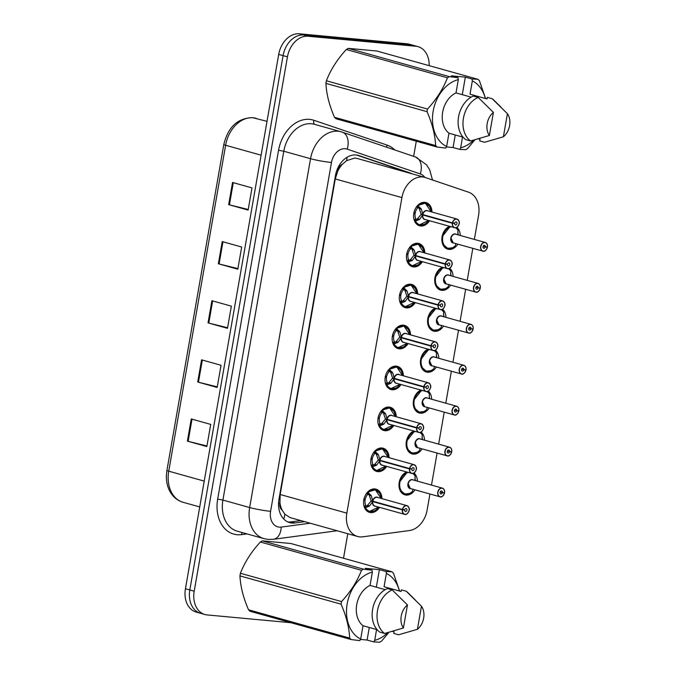 <?xml version="1.0" encoding="UTF-8"?>
<svg xmlns="http://www.w3.org/2000/svg" width="676" height="676" viewBox="0 0 676 676"><rect width="100%" height="100%" fill="white"/><g stroke="black" fill="none" stroke-linecap="round" stroke-linejoin="round"><path stroke-width="1.01" d="M449.717 268.287A12.05 8.94 -74.4 0 1 453.106 276.408M450.664 285.111A12.05 8.94 -74.4 0 1 441.834 290.35A12.05 8.94 -74.4 0 1 440.651 290.139A12.05 8.94 -74.4 0 1 434.744 279.222A12.05 8.94 -74.4 0 1 442.391 267.282M442.569 309.228A12.05 8.94 -74.4 0 1 445.957 317.357M443.524 326.06A12.05 8.94 -74.4 0 1 434.693 331.299A12.05 8.94 -74.4 0 1 433.51 331.079A12.05 8.94 -74.4 0 1 427.595 320.162A12.05 8.94 -74.4 0 1 435.243 308.222M435.42 350.176A12.05 8.94 -74.4 0 1 438.808 358.297M436.375 367A12.05 8.94 -74.4 0 1 427.545 372.239A12.05 8.94 -74.4 0 1 426.362 372.028A12.05 8.94 -74.4 0 1 420.447 361.102A12.05 8.94 -74.4 0 1 428.094 349.171M428.28 391.117A12.05 8.94 -74.4 0 1 431.668 399.246M429.226 407.949A12.05 8.94 -74.4 0 1 420.396 413.188A12.05 8.94 -74.4 0 1 419.213 412.968A12.05 8.94 -74.4 0 1 413.306 402.051A12.05 8.94 -74.4 0 1 420.954 390.111M421.131 432.065A12.05 8.94 -74.4 0 1 424.52 440.186M422.086 448.889A12.05 8.94 -74.4 0 1 413.256 454.128A12.05 8.94 -74.4 0 1 412.073 453.909A12.05 8.94 -74.4 0 1 406.158 442.991A12.05 8.94 -74.4 0 1 413.805 431.06M413.982 473.006A12.05 8.94 -74.4 0 1 417.371 481.126M414.937 489.838A12.05 8.94 -74.4 0 1 406.107 495.077A12.05 8.94 -74.4 0 1 404.924 494.857A12.05 8.94 -74.4 0 1 399.009 483.94A12.05 8.94 -74.4 0 1 406.656 472M456.858 227.347A12.05 8.94 -74.4 0 1 460.246 235.468M457.813 244.171A12.05 8.94 -74.4 0 1 448.982 249.41A12.05 8.94 -74.4 0 1 447.799 249.19A12.05 8.94 -74.4 0 1 441.884 238.273A12.05 8.94 -74.4 0 1 449.532 226.333M422.399 261.688A12.05 8.94 -74.4 0 1 413.568 266.927A12.05 8.94 -74.4 0 1 412.385 266.707A12.05 8.94 -74.4 0 1 406.825 253.475A12.05 8.94 -74.4 0 1 417.7 243.275A12.05 8.94 -74.4 0 1 418.883 243.495A12.05 8.94 -74.4 0 1 424.832 252.985M415.25 302.628A12.05 8.94 -74.4 0 1 406.42 307.876A12.05 8.94 -74.4 0 1 405.237 307.656A12.05 8.94 -74.4 0 1 399.677 294.423A12.05 8.94 -74.4 0 1 410.552 284.224A12.05 8.94 -74.4 0 1 411.735 284.444A12.05 8.94 -74.4 0 1 417.692 293.925M408.11 343.577A12.05 8.94 -74.4 0 1 399.279 348.816A12.05 8.94 -74.4 0 1 398.096 348.596A12.05 8.94 -74.4 0 1 392.528 335.364A12.05 8.94 -74.4 0 1 403.403 325.164A12.05 8.94 -74.4 0 1 404.586 325.384A12.05 8.94 -74.4 0 1 410.543 334.873M400.961 384.517A12.05 8.94 -74.4 0 1 392.131 389.756A12.05 8.94 -74.4 0 1 390.948 389.545A12.05 8.94 -74.4 0 1 385.388 376.312A12.05 8.94 -74.4 0 1 396.263 366.113A12.05 8.94 -74.4 0 1 397.446 366.324A12.05 8.94 -74.4 0 1 403.395 375.814M393.812 425.466A12.05 8.94 -74.4 0 1 384.982 430.705A12.05 8.94 -74.4 0 1 383.799 430.485A12.05 8.94 -74.4 0 1 378.239 417.253A12.05 8.94 -74.4 0 1 389.114 407.053A12.05 8.94 -74.4 0 1 390.297 407.273A12.05 8.94 -74.4 0 1 396.254 416.762M386.672 466.406A12.05 8.94 -74.4 0 1 377.842 471.645A12.05 8.94 -74.4 0 1 376.659 471.425A12.05 8.94 -74.4 0 1 371.09 458.201A12.05 8.94 -74.4 0 1 381.965 447.994A12.05 8.94 -74.4 0 1 383.148 448.213A12.05 8.94 -74.4 0 1 389.106 457.703M379.523 507.355A12.05 8.94 -74.4 0 1 370.693 512.594A12.05 8.94 -74.4 0 1 369.51 512.374A12.05 8.94 -74.4 0 1 363.95 499.142A12.05 8.94 -74.4 0 1 374.825 488.942A12.05 8.94 -74.4 0 1 376.008 489.162A12.05 8.94 -74.4 0 1 381.957 498.651M429.547 220.748A12.05 8.94 -74.4 0 1 420.717 225.987A12.05 8.94 -74.4 0 1 419.534 225.767A12.05 8.94 -74.4 0 1 413.965 212.534A12.05 8.94 -74.4 0 1 424.841 202.335A12.05 8.94 -74.4 0 1 426.024 202.555A12.05 8.94 -74.4 0 1 431.981 212.036M357.612 158.606L354.849 158.023L346.577 160.66L342.47 164.217A7.529 5.585 105.6 0 0 337.865 170.707A22.595 2.028 -170.1 0 1 336.775 170.597M474.366 239.414L478.574 215.298A22.595 16.765 105.6 0 0 468.493 192.17L425.466 177.585A22.595 16.765 105.6 0 0 424.824 177.391A22.595 16.765 105.6 0 0 422.601 176.977A22.595 16.765 105.6 0 0 401.916 197.586L346.839 513.143A22.595 16.765 105.6 0 0 357.57 536.465A22.595 16.765 105.6 0 0 362.767 536.812L409.436 530.55A22.595 16.765 105.6 0 0 427.147 510L429.928 494.029M282.112 510.084A22.595 16.765 -74.4 0 1 279.949 502.572L279.881 502.961A7.529 5.585 105.6 0 0 282.112 510.084L284.875 514.216L290.004 517.562L357.57 536.465M337.865 170.707L337.797 171.096A22.595 16.765 -74.4 0 1 342.47 164.217M337.797 171.096L335.254 178.946L280.177 494.494L279.949 502.572M431.491 485.081L437.076 453.089M438.639 444.132L444.225 412.14M445.788 403.192L451.365 371.2M452.928 362.251L458.514 330.251M460.077 321.303L465.663 289.311M467.226 280.363L472.803 248.362M202.766 613.707A22.595 16.765 -74.4 0 1 200.552 613.301A22.595 16.765 -74.4 0 1 189.821 589.979L283.075 55.635A22.595 16.765 -74.4 0 1 303.769 35.025L411.397 45.013A22.595 16.765 -74.4 0 1 413.619 45.419A22.595 16.765 -74.4 0 0 411.397 45.013L303.769 35.025A22.595 16.765 -74.4 0 0 283.075 55.635L189.821 589.979A22.595 16.765 -74.4 0 0 200.552 613.301L196.175 612.076A22.595 16.765 -74.4 0 1 185.444 588.754L278.698 54.41A22.595 16.765 -74.4 0 1 299.392 33.8L407.02 43.788A22.595 16.765 -74.4 0 1 409.242 44.193L417.996 46.644A22.595 16.765 -74.4 0 1 429.159 65.648M206.949 445.991L188.139 441.327A6.025 0.541 -170.1 0 1 187.396 441.132L206.848 446.574L210.718 424.401L191.266 418.959L187.396 441.132M217.275 386.866L198.457 382.202A6.025 0.541 -170.1 0 1 197.713 382.008L217.173 387.449L221.044 365.277L201.583 359.835L197.713 382.008M248.227 209.492L229.417 204.828A6.025 0.541 -170.1 0 1 228.674 204.634L248.126 210.075L251.996 187.903L232.544 182.461L228.674 204.634M237.91 268.617L219.1 263.953A6.025 0.541 -170.1 0 1 218.356 263.758L237.808 269.2L241.678 247.027L222.227 241.585L218.356 263.758M227.592 327.742L208.783 323.077A6.025 0.541 -170.1 0 1 208.039 322.883L227.491 328.325L231.361 306.152L211.901 300.71L208.039 322.883M411.735 173.724A22.595 16.765 105.6 0 0 409.555 172.752L358.998 155.607A22.595 16.765 105.6 0 0 358.356 155.412A22.595 16.765 105.6 0 0 356.142 154.998A22.595 16.765 105.6 0 0 335.448 175.616L278.96 499.319A22.595 16.765 105.6 0 0 289.683 522.641A22.595 16.765 105.6 0 0 294.88 522.979L304.665 521.669M290.959 622.714L207.143 614.932A22.595 16.765 -74.4 0 1 204.929 614.526A22.595 16.765 -74.4 0 1 194.198 591.204L287.452 56.86A22.595 16.765 -74.4 0 1 308.146 36.25L415.774 46.238A22.595 16.765 -74.4 0 1 417.996 46.644M416.289 141.216L413.653 156.342M347.785 533.727L343.509 558.241M300.778 520.579L290.993 521.889A22.595 16.765 -74.4 0 1 287.782 521.94M356.734 155.074L405.668 171.662A22.595 16.765 -74.4 0 1 407.848 172.642M426.311 203.501A11.298 8.382 105.6 0 0 425.339 203.138A11.298 8.382 105.6 0 0 424.224 202.935A11.298 8.382 105.6 0 0 417.802 205.546L421.401 209.239L422.813 214.596L421.123 214.123L418.993 207.811L417.548 208.039A8.289 6.152 105.6 0 0 415.225 212.822L413.949 212.627M452.362 223.266L452.565 223.3A4.369 3.245 105.6 0 0 455.1 227.694A4.369 3.245 105.6 0 0 459.105 223.714A4.369 3.245 105.6 0 0 456.596 219.125A4.369 3.245 105.6 0 0 452.633 222.919L452.43 222.877A4.521 3.355 -74.4 0 1 456.528 218.948A4.521 3.355 -74.4 0 1 456.968 219.032A4.521 3.355 -74.4 0 1 459.063 223.976A4.521 3.355 -74.4 0 1 455.007 227.82A4.521 3.355 -74.4 0 1 454.534 227.736A4.521 3.355 -74.4 0 1 452.362 223.266L422.745 214.985L419.644 219.311L415.039 221.398A11.298 8.382 105.6 0 0 419.247 224.905A11.298 8.382 105.6 0 0 420.354 225.108A11.298 8.382 105.6 0 0 420.447 225.116M424.934 215.188L422.787 214.993A4.521 3.355 105.6 0 0 424.967 219.463L454.99 227.82C456.3 228.285 457.644 227.119 459.012 224.314C459.891 222.455 459.207 220.697 456.968 219.032L427.401 210.76A4.521 3.355 105.6 0 0 426.953 210.675A4.521 3.355 105.6 0 0 422.855 214.605L422.813 214.596M452.43 222.877L422.855 214.605A4.521 3.355 -74.4 0 1 423.218 213.464M452.633 222.919L454.745 223.241A1.504 1.115 -74.4 0 1 456.951 223.612A1.504 1.115 -74.4 0 1 454.72 223.367L453.68 223.08M429.243 206.129L425.398 203.163L417.616 205.496M418.765 219.937L416.484 219.303L414.616 221.196M413.839 213.177L415.098 213.531A8.289 6.152 105.6 0 0 415.706 218.585L416.484 219.303M424.165 224.364L419.331 224.922L414.658 221.297M415.098 213.531L413.78 213.489M418.993 207.811L420.793 208.309M422.745 214.985L421.055 214.503L423.979 214.917M416.965 219.43L421.055 214.503M454.72 223.367L452.565 223.3M483.087 246.402L487.345 247.315A4.521 3.355 -74.4 0 1 483.272 251.244A4.521 3.355 -74.4 0 1 482.808 251.159A4.521 3.355 -74.4 0 1 480.72 246.199A4.521 3.355 -74.4 0 1 484.793 242.371A4.521 3.355 -74.4 0 1 485.241 242.456A4.521 3.355 -74.4 0 1 487.413 246.926L487.396 246.951A4.369 3.245 105.6 0 0 484.869 242.549A4.369 3.245 105.6 0 0 480.864 246.537A4.369 3.245 105.6 0 0 483.374 251.126A4.369 3.245 105.6 0 0 487.337 247.323L485.858 246.901M487.455 246.943C487.793 244.805 487.05 243.301 485.241 242.456L455.666 234.183A4.521 3.355 105.6 0 0 455.227 234.107A4.521 3.355 105.6 0 0 451.086 238.222A4.521 3.355 105.6 0 0 453.233 242.887L451.086 238.222M485.224 247.002A1.504 1.115 -74.4 0 1 483.019 246.63A1.504 1.115 -74.4 0 1 485.25 246.875L483.129 246.284M450.258 226.536A11.298 8.382 105.6 0 0 442.155 236.668A11.298 8.382 105.6 0 0 447.52 248.329A11.298 8.382 105.6 0 0 448.627 248.531A11.298 8.382 105.6 0 0 448.72 248.54M452.371 247.813L447.571 248.337L442.966 244.18L442.155 236.668L450.132 226.578M457.762 232.02A11.298 8.382 -74.4 0 1 458.201 234.893M451.205 226.806A11.019 8.171 -74.4 0 0 442.805 241.915A11.019 8.171 -74.4 0 0 455.311 245.81L455.928 243.487M455.708 227.787A11.019 8.171 -74.4 0 1 458.007 230.355L457.821 234.792M485.25 246.875L487.396 246.951M419.171 244.45A11.298 8.382 105.6 0 0 418.19 244.087A11.298 8.382 105.6 0 0 417.084 243.884A11.298 8.382 105.6 0 0 410.653 246.495L414.261 250.188L415.672 255.536L413.974 255.063L411.853 248.76L410.4 248.988A8.289 6.152 105.6 0 0 408.076 253.77L406.8 253.576M445.214 264.206L445.425 264.24A4.369 3.245 105.6 0 0 447.96 268.642A4.369 3.245 105.6 0 0 451.957 264.654A4.369 3.245 105.6 0 0 449.455 260.066A4.369 3.245 105.6 0 0 445.492 263.868L445.281 263.826A4.521 3.355 -74.4 0 1 449.379 259.897A4.521 3.355 -74.4 0 1 449.827 259.973A4.521 3.355 -74.4 0 1 451.914 264.916A4.521 3.355 -74.4 0 1 447.858 268.761A4.521 3.355 -74.4 0 1 447.385 268.676A4.521 3.355 -74.4 0 1 445.214 264.206L415.605 255.925L412.504 260.26L407.89 262.339A11.298 8.382 105.6 0 0 412.106 265.845A11.298 8.382 105.6 0 0 413.213 266.048A11.298 8.382 105.6 0 0 413.298 266.057M417.785 256.128L415.647 255.934A4.521 3.355 105.6 0 0 417.819 260.404L447.842 268.761C449.16 269.234 450.495 268.059 451.872 265.262C452.743 263.395 452.067 261.637 449.827 259.973L420.252 251.7A4.521 3.355 105.6 0 0 419.813 251.624A4.521 3.355 105.6 0 0 415.715 255.553L415.672 255.536M445.281 263.826L415.715 255.553A4.521 3.355 -74.4 0 1 416.07 254.413M445.492 263.868L447.597 264.189A1.504 1.115 -74.4 0 1 449.802 264.561A1.504 1.115 -74.4 0 1 447.571 264.316L446.54 264.029M422.094 247.07L418.25 244.112L410.467 246.444M411.616 260.885L409.335 260.243L407.467 262.144M406.69 254.125L407.949 254.48A8.289 6.152 105.6 0 0 408.558 259.533L409.335 260.243M417.024 265.305L412.183 265.862L407.518 262.246M407.949 254.48L406.639 254.43M411.853 248.76L413.653 249.258M415.605 255.925L413.906 255.452L416.83 255.866M409.825 260.37L413.906 255.452M447.571 264.316L445.425 264.24M412.022 285.39A11.298 8.382 105.6 0 0 411.042 285.027A11.298 8.382 105.6 0 0 409.935 284.824A11.298 8.382 105.6 0 0 403.504 287.435L407.113 291.128L408.524 296.485L406.825 296.012L404.704 289.7L403.251 289.928A8.289 6.152 105.6 0 0 400.927 294.711L399.651 294.516M438.065 305.155L438.276 305.18A4.369 3.245 105.6 0 0 440.811 309.583A4.369 3.245 105.6 0 0 444.808 305.603A4.369 3.245 105.6 0 0 442.307 301.014A4.369 3.245 105.6 0 0 438.344 304.808L438.132 304.766A4.521 3.355 -74.4 0 1 442.239 300.837A4.521 3.355 -74.4 0 1 442.679 300.921A4.521 3.355 -74.4 0 1 444.766 305.882A4.521 3.355 -74.4 0 1 440.684 309.709A4.521 3.355 -74.4 0 1 440.245 309.625A4.521 3.355 -74.4 0 1 438.065 305.155L408.456 296.865L405.355 301.2L400.741 303.296A11.298 8.382 105.6 0 0 404.958 306.794A11.298 8.382 105.6 0 0 406.065 306.997A11.298 8.382 105.6 0 0 406.149 307.005M410.636 297.077L408.498 296.882A4.521 3.355 105.6 0 0 410.67 301.352L440.701 309.709C442.011 310.174 443.355 309.008 444.723 306.203C445.602 304.344 444.918 302.578 442.679 300.921L413.112 292.649A4.521 3.355 105.6 0 0 412.664 292.564A4.521 3.355 105.6 0 0 408.566 296.494L408.524 296.485M438.132 304.766L408.566 296.494A4.521 3.355 -74.4 0 1 408.921 295.353M438.344 304.808L440.448 305.13A1.504 1.115 -74.4 0 1 442.662 305.501A1.504 1.115 -74.4 0 1 440.431 305.256L439.392 304.969M404.476 301.826L402.186 301.192L400.319 303.085M399.541 295.066L400.809 295.42A8.289 6.152 105.6 0 0 401.417 300.474L402.186 301.192M403.513 287.444L411.101 285.052L414.946 288.018M409.876 306.245L405.034 306.811L400.741 303.287M400.809 295.42L399.491 295.378M404.704 289.7L406.504 290.198M408.456 296.865L406.758 296.392L409.69 296.806M402.676 301.319L406.758 296.392M440.431 305.256L438.276 305.18M404.873 326.339A11.298 8.382 105.6 0 0 403.902 325.976A11.298 8.382 105.6 0 0 402.786 325.764A11.298 8.382 105.6 0 0 396.364 328.384L399.964 332.077L401.375 337.425L399.685 336.952L397.556 330.649L396.111 330.877A8.289 6.152 105.6 0 0 393.787 335.659L392.511 335.465M403.496 338.017L401.307 337.814L398.206 342.149L393.593 344.236A11.298 8.382 105.6 0 0 397.809 347.734A11.298 8.382 105.6 0 0 398.916 347.937A11.298 8.382 105.6 0 0 399.009 347.946M401.358 337.823L401.35 337.823A4.521 3.355 105.6 0 0 403.53 342.293L433.553 350.65C434.862 351.123 436.206 349.948 437.575 347.151C438.454 345.284 437.769 343.526 435.53 341.862A4.521 3.355 -74.4 0 1 437.617 346.822A4.521 3.355 -74.4 0 1 433.544 350.65A4.521 3.355 -74.4 0 1 433.096 350.565A4.521 3.355 -74.4 0 1 430.925 346.095L431.127 346.129A4.369 3.245 105.6 0 0 433.662 350.531A4.369 3.245 105.6 0 0 437.668 346.543A4.369 3.245 105.6 0 0 435.158 341.955A4.369 3.245 105.6 0 0 431.195 345.757L430.992 345.706A4.521 3.355 -74.4 0 1 435.09 341.777A4.521 3.355 -74.4 0 1 435.53 341.862L405.963 333.589A4.521 3.355 105.6 0 0 405.515 333.505A4.521 3.355 105.6 0 0 401.417 337.434L401.375 337.425M430.992 345.706L401.417 337.434A4.521 3.355 -74.4 0 1 401.781 336.293M431.195 345.757L433.308 346.07A1.504 1.115 -74.4 0 1 435.513 346.442A1.504 1.115 -74.4 0 1 433.282 346.205L432.243 345.909M397.327 342.774L395.046 342.132L393.178 344.033M392.401 336.014L393.66 336.369A8.289 6.152 105.6 0 0 394.269 341.422L395.046 342.132M396.364 328.392L403.961 326.001L407.805 328.959M402.727 347.194L397.894 347.751L393.601 344.228M393.66 336.369L392.342 336.318M397.556 330.649L399.355 331.147M401.307 337.814L399.617 337.341L402.541 337.755M395.528 342.259L399.617 337.341M430.925 346.095L401.35 337.823M433.282 346.205L431.127 346.129M397.733 367.279A11.298 8.382 105.6 0 0 396.753 366.916A11.298 8.382 105.6 0 0 395.646 366.713A11.298 8.382 105.6 0 0 389.215 369.324L392.824 373.017L394.235 378.374L392.536 377.892L390.415 371.589L388.962 371.817A8.289 6.152 105.6 0 0 386.638 376.6L385.362 376.405M423.776 387.044L423.987 387.069A4.369 3.245 105.6 0 0 426.522 391.472A4.369 3.245 105.6 0 0 430.519 387.492A4.369 3.245 105.6 0 0 428.018 382.903A4.369 3.245 105.6 0 0 424.055 386.697L423.844 386.655A4.521 3.355 -74.4 0 1 427.942 382.726A4.521 3.355 -74.4 0 1 428.39 382.81A4.521 3.355 -74.4 0 1 430.477 387.77A4.521 3.355 -74.4 0 1 426.395 391.59A4.521 3.355 -74.4 0 1 425.956 391.514A4.521 3.355 -74.4 0 1 423.776 387.044L394.167 378.754L391.066 383.089L386.452 385.176A11.298 8.382 105.6 0 0 390.669 388.683A11.298 8.382 105.6 0 0 391.776 388.886A11.298 8.382 105.6 0 0 391.86 388.894M396.347 378.966L394.209 378.771A4.521 3.355 105.6 0 0 396.381 383.241L426.404 391.598C427.722 392.063 429.057 390.897 430.435 388.092C431.305 386.233 430.629 384.467 428.39 382.81L398.815 374.538A4.521 3.355 105.6 0 0 398.375 374.453A4.521 3.355 105.6 0 0 394.277 378.383L394.235 378.374M423.844 386.655L394.277 378.383A4.521 3.355 -74.4 0 1 394.632 377.242M424.055 386.697L426.159 387.018A1.504 1.115 -74.4 0 1 428.364 387.39A1.504 1.115 -74.4 0 1 426.133 387.145L425.103 386.858M390.179 383.714L387.897 383.072L386.03 384.974M385.252 376.954L386.511 377.309A8.289 6.152 105.6 0 0 387.12 382.363L387.897 383.072M389.215 369.333L396.812 366.941L400.657 369.899M395.587 388.134L390.745 388.692L386.08 385.075M386.511 377.309L385.202 377.267M388.379 383.207L392.469 378.281L395.392 378.695M394.167 378.754L392.469 378.281M426.133 387.145L423.987 387.069M478.084 287.951A1.504 1.115 -74.4 0 1 475.87 287.579A1.504 1.115 -74.4 0 1 478.101 287.824L480.256 287.892A4.369 3.245 105.6 0 0 477.721 283.498A4.369 3.245 105.6 0 0 473.724 287.477A4.369 3.245 105.6 0 0 476.225 292.066A4.369 3.245 105.6 0 0 480.188 288.272L475.938 287.351M480.188 288.272L480.205 288.255A4.521 3.355 -74.4 0 1 476.124 292.193A4.521 3.355 -74.4 0 1 475.659 292.108A4.521 3.355 -74.4 0 1 473.572 287.148A4.521 3.355 -74.4 0 1 477.653 283.32A4.521 3.355 -74.4 0 1 478.093 283.405L448.526 275.132A4.521 3.355 105.6 0 0 448.078 275.048A4.521 3.355 105.6 0 0 443.946 279.171A4.521 3.355 105.6 0 0 446.084 283.835L443.946 279.171M480.205 288.255L478.709 287.841M478.101 287.824L475.988 287.224M443.11 267.485A11.298 8.382 105.6 0 0 435.006 277.616A11.298 8.382 105.6 0 0 440.372 289.277A11.298 8.382 105.6 0 0 441.479 289.48A11.298 8.382 105.6 0 0 441.572 289.489M445.222 288.753L440.431 289.286L435.826 285.128L435.006 277.616L442.983 267.519M450.613 272.969A11.298 8.382 -74.4 0 1 451.061 275.842M444.056 267.747A11.019 8.171 -74.4 0 0 435.657 282.855A11.019 8.171 -74.4 0 0 448.163 286.751L448.788 284.427M448.56 268.735A11.019 8.171 -74.4 0 1 450.867 271.304L450.681 275.732M470.935 328.891A1.504 1.115 -74.4 0 1 468.722 328.519A1.504 1.115 -74.4 0 1 470.961 328.764L473.107 328.84A4.369 3.245 105.6 0 0 470.572 324.438A4.369 3.245 105.6 0 0 466.575 328.426A4.369 3.245 105.6 0 0 469.076 333.014A4.369 3.245 105.6 0 0 473.039 329.212L468.789 328.291M473.039 329.212L473.09 329.22A4.521 3.355 -74.4 0 1 468.983 333.133A4.521 3.355 -74.4 0 1 468.51 333.048A4.521 3.355 -74.4 0 1 466.423 328.088A4.521 3.355 -74.4 0 1 470.504 324.26A4.521 3.355 -74.4 0 1 470.944 324.345L441.377 316.072A4.521 3.355 105.6 0 0 440.929 315.988A4.521 3.355 105.6 0 0 436.797 320.111A4.521 3.355 105.6 0 0 438.944 324.776L436.797 320.111M438.944 324.776L468.967 333.133C470.31 333.648 471.687 332.347 473.09 329.22L471.561 328.79M470.961 328.764L468.84 328.173M435.961 308.425A11.298 8.382 105.6 0 0 427.857 318.557A11.298 8.382 105.6 0 0 433.223 330.218A11.298 8.382 105.6 0 0 434.33 330.42A11.298 8.382 105.6 0 0 434.423 330.429M438.073 329.702L433.282 330.226L428.677 326.069L427.857 318.557L435.834 308.467M443.473 313.909A11.298 8.382 -74.4 0 1 443.912 316.782M436.907 308.687A11.019 8.171 -74.4 0 0 428.508 323.804A11.019 8.171 -74.4 0 0 441.022 327.699L441.639 325.376M441.42 309.676A11.019 8.171 -74.4 0 1 443.718 312.244L443.532 316.672M461.809 374.073A4.521 3.355 -74.4 0 1 461.37 373.997L461.818 374.082A4.521 3.355 -74.4 0 0 465.908 370.161L463.787 369.84A1.504 1.115 -74.4 0 1 461.581 369.468A1.504 1.115 -74.4 0 1 463.812 369.704L465.958 369.78A4.369 3.245 105.6 0 0 463.432 365.378A4.369 3.245 105.6 0 0 459.427 369.366A4.369 3.245 105.6 0 0 461.936 373.955A4.369 3.245 105.6 0 0 465.899 370.161L464.42 369.73M431.795 365.724L461.37 373.997A4.521 3.355 -74.4 0 1 459.283 369.028A4.521 3.355 -74.4 0 1 463.356 365.209A4.521 3.355 -74.4 0 1 463.804 365.285L434.229 357.021A4.521 3.355 105.6 0 0 433.789 356.936A4.521 3.355 105.6 0 0 429.649 361.06A4.521 3.355 105.6 0 0 431.795 365.724L429.649 361.06M463.812 369.704L461.691 369.113M428.821 349.374A11.298 8.382 105.6 0 0 420.717 359.497A11.298 8.382 105.6 0 0 426.083 371.166A11.298 8.382 105.6 0 0 427.19 371.369A11.298 8.382 105.6 0 0 427.283 371.377M430.933 370.642L426.133 371.175L421.528 367.017L420.717 359.497L428.694 349.407M436.324 354.858A11.298 8.382 -74.4 0 1 436.764 357.722M429.767 349.636A11.019 8.171 -74.4 0 0 421.368 364.744A11.019 8.171 -74.4 0 0 433.874 368.64L434.491 366.316M434.271 350.624A11.019 8.171 -74.4 0 1 436.569 353.193L436.383 357.621M463.787 369.84L461.649 369.24M446.642 146.548L445.712 148.086L437.11 147.038L335.997 118.756A40.678 30.183 -74.4 0 1 334.502 117.286L435.623 145.577C435.133 134.98 432.268 123.674 427.038 111.667A40.678 30.183 -74.4 0 1 427.494 109.056C436.476 99.338 443.126 88.919 447.453 77.791A40.678 30.183 -74.4 0 1 449.396 76.641L457.998 77.698L458.328 79.582A35.405 26.271 -74.4 0 0 433.147 111.27A35.405 26.271 -74.4 0 0 446.642 146.548L448.965 133.223A22.595 16.765 -74.4 0 1 442.67 112.157A22.595 16.765 -74.4 0 1 456.004 92.908L458.328 79.582M427.038 111.667L325.925 83.376C326.415 93.981 329.28 105.279 334.502 117.286M325.925 83.376A40.678 30.183 -74.4 0 1 326.381 80.765L427.494 109.056M447.453 77.791L346.332 49.509C337.358 59.226 330.699 69.645 326.381 80.765M346.332 49.509A40.678 30.183 -74.4 0 1 348.284 48.359L449.396 76.641M462.283 94.665L465.341 77.132L472.009 78.991L477.94 79.295L376.819 51.004L348.284 48.359M437.11 147.038A40.678 30.183 -74.4 0 1 435.623 145.577M471.147 97.15L456.004 92.908M448.965 133.223L463.068 137.169M470.572 140.963L465.705 139.602A24.108 17.889 -74.4 0 1 458.573 116.813A24.108 17.889 -74.4 0 1 473.301 96.06L478.169 97.42A24.108 17.889 -74.4 0 0 463.44 118.173A24.108 17.889 -74.4 0 0 470.572 140.963L489.373 135.487A15.066 11.179 -74.4 0 1 493.404 112.41L478.169 97.42M493.404 112.41L489.373 135.487M474.89 139.814L467.598 148.543A40.678 30.183 -74.4 0 1 465.654 149.692L459.722 149.388L460.652 147.85A35.405 26.271 -74.4 0 0 473.707 140.135M477.94 79.295A40.678 30.183 -74.4 0 1 479.428 80.765L485.596 98.569M472.009 78.991L472.338 80.883A35.405 26.271 -74.4 0 1 485.351 98.502M472.338 80.883L470.014 94.209L487.041 98.975L487.32 97.361L492.187 98.721L507.422 113.712A15.066 11.179 -74.4 0 1 503.392 136.789L484.582 142.264L479.723 140.904L480.002 139.281L478.431 138.842M492.187 98.721A24.108 17.889 -74.4 0 1 493.919 100.192L501.102 107.264M503.392 136.789L507.422 113.712M462.545 137.025L460.652 147.85M448.915 133.502L449.717 133.434M465.341 77.132L451.331 75.83L457.998 77.698M446.422 146.912L453.064 147.529L459.722 149.388M453.064 147.529L455.252 134.98M360.68 639.065L359.759 640.603L351.157 639.555L250.035 611.265A40.678 30.183 -74.4 0 1 248.548 609.794L349.669 638.085C349.171 627.489 346.315 616.182 341.084 604.175A40.678 30.183 -74.4 0 1 341.541 601.564C350.523 591.846 357.173 581.428 361.499 570.307A40.678 30.183 -74.4 0 1 363.443 569.158L372.045 570.206L372.366 572.09A35.405 26.271 -74.4 0 0 347.185 603.786A35.405 26.271 -74.4 0 0 360.68 639.065L363.012 625.731A22.595 16.765 -74.4 0 1 356.717 604.665A22.595 16.765 -74.4 0 1 370.042 585.424L372.366 572.09M341.084 604.175L239.963 575.893C240.462 586.489 243.318 597.787 248.548 609.794M239.963 575.893A40.678 30.183 -74.4 0 1 240.419 573.273L341.541 601.564M361.499 570.307L260.378 542.017C251.396 551.734 244.746 562.153 240.419 573.273M260.378 542.017A40.678 30.183 -74.4 0 1 262.322 540.868L363.443 569.158M376.329 587.182L379.388 569.64L386.055 571.507L391.979 571.803L290.857 543.512L262.322 540.868M351.157 639.555A40.678 30.183 -74.4 0 1 349.669 638.085M385.193 589.658L370.042 585.424M363.012 625.731L377.115 629.677M384.61 633.471L379.751 632.111A24.108 17.889 -74.4 0 1 372.62 609.33A24.108 17.889 -74.4 0 1 387.348 588.568L392.215 589.928A24.108 17.889 -74.4 0 0 377.478 610.69A24.108 17.889 -74.4 0 0 384.61 633.471L403.42 628.004A15.066 11.179 -74.4 0 1 407.451 604.927L392.215 589.928M407.451 604.927L403.42 628.004M388.937 632.33L381.644 641.051A40.678 30.183 -74.4 0 1 379.692 642.2L373.769 641.904L374.698 640.366A35.405 26.271 -74.4 0 0 387.754 632.643M391.979 571.803A40.678 30.183 -74.4 0 1 393.466 573.273L399.643 591.077M386.055 571.507L386.385 573.392A35.405 26.271 -74.4 0 1 399.389 591.01M386.385 573.392L384.061 586.726L401.079 591.483L401.367 589.869L406.225 591.23L421.461 606.22A15.066 11.179 -74.4 0 1 417.438 629.305L398.629 634.772L393.762 633.412L394.049 631.798L392.477 631.359M406.225 591.23A24.108 17.889 -74.4 0 1 407.966 592.7L415.149 599.781M417.438 629.305L421.461 606.22M376.591 629.533L374.698 640.366M362.961 626.01L363.756 625.942M379.388 569.64L365.378 568.339L372.045 570.206M360.469 639.42L367.102 640.037L373.769 641.904M367.102 640.037L369.29 627.489M390.584 408.228A11.298 8.382 105.6 0 0 389.604 407.865A11.298 8.382 105.6 0 0 388.497 407.653A11.298 8.382 105.6 0 0 382.067 410.273L385.675 413.957L387.086 419.314L385.388 418.841L383.267 412.537L381.813 412.766A8.289 6.152 105.6 0 0 379.49 417.548L378.214 417.354M416.627 427.984L416.839 428.018A4.369 3.245 105.6 0 0 419.373 432.42A4.369 3.245 105.6 0 0 423.37 428.432A4.369 3.245 105.6 0 0 420.869 423.844A4.369 3.245 105.6 0 0 416.906 427.638L416.695 427.595A4.521 3.355 -74.4 0 1 420.802 423.666A4.521 3.355 -74.4 0 1 421.241 423.751A4.521 3.355 -74.4 0 1 423.328 428.711A4.521 3.355 -74.4 0 1 419.247 432.539A4.521 3.355 -74.4 0 1 418.807 432.454A4.521 3.355 -74.4 0 1 416.627 427.984L387.018 419.703L383.917 424.038L379.304 426.117A11.298 8.382 105.6 0 0 383.52 429.623A11.298 8.382 105.6 0 0 384.627 429.826A11.298 8.382 105.6 0 0 384.712 429.835M389.199 419.906L387.061 419.712A4.521 3.355 105.6 0 0 389.232 424.182L419.264 432.539C420.573 433.003 421.917 431.837 423.286 429.032C424.165 427.173 423.48 425.415 421.241 423.751L391.674 415.478A4.521 3.355 105.6 0 0 391.227 415.394A4.521 3.355 105.6 0 0 387.128 419.323L387.086 419.314M416.695 427.595L387.128 419.323A4.521 3.355 -74.4 0 1 387.483 418.182M416.906 427.638L419.01 427.959A1.504 1.115 -74.4 0 1 421.224 428.33A1.504 1.115 -74.4 0 1 418.993 428.094L417.954 427.798M393.508 410.847L389.663 407.881L381.881 410.222M383.038 424.663L380.749 424.021L378.881 425.914M378.104 417.903L379.371 418.25A8.289 6.152 105.6 0 0 379.98 423.311L380.749 424.021M388.438 429.083L383.596 429.64L378.932 426.024M379.371 418.25L378.053 418.207M383.267 412.537L385.066 413.036M387.018 419.703L385.32 419.23L388.252 419.644M381.239 424.148L385.32 419.23M418.993 428.094L416.839 428.018M383.436 449.168A11.298 8.382 105.6 0 0 382.464 448.805A11.298 8.382 105.6 0 0 381.349 448.602A11.298 8.382 105.6 0 0 374.926 451.213L378.526 454.906L379.937 460.255L378.247 459.781L376.118 453.478L374.673 453.706A8.289 6.152 105.6 0 0 372.349 458.489L371.073 458.294M409.487 468.933L409.69 468.958A4.369 3.245 105.6 0 0 412.225 473.361A4.369 3.245 105.6 0 0 416.23 469.372A4.369 3.245 105.6 0 0 413.72 464.784A4.369 3.245 105.6 0 0 409.757 468.586L409.555 468.544A4.521 3.355 -74.4 0 1 413.653 464.615A4.521 3.355 -74.4 0 1 414.092 464.691A4.521 3.355 -74.4 0 1 416.179 469.659A4.521 3.355 -74.4 0 1 412.106 473.479A4.521 3.355 -74.4 0 1 411.659 473.403A4.521 3.355 -74.4 0 1 409.487 468.933L379.87 460.643L376.769 464.978L372.155 467.065A11.298 8.382 105.6 0 0 376.371 470.572A11.298 8.382 105.6 0 0 377.478 470.775A11.298 8.382 105.6 0 0 377.571 470.783M382.058 460.846L379.92 460.66A4.521 3.355 -74.4 0 1 379.912 460.652A4.521 3.355 105.6 0 0 382.092 465.13L412.115 473.487C413.425 473.952 414.768 472.786 416.137 469.981C417.016 468.122 416.332 466.355 414.092 464.691L384.526 456.418A4.521 3.355 105.6 0 0 384.078 456.342A4.521 3.355 105.6 0 0 379.98 460.272L379.937 460.255M409.555 468.544L379.98 460.272A4.521 3.355 -74.4 0 1 380.343 459.131M409.757 468.586L411.87 468.907A1.504 1.115 -74.4 0 1 414.075 469.279A1.504 1.115 -74.4 0 1 411.845 469.034L410.805 468.747M386.368 451.788L382.523 448.83L374.741 451.162M375.89 465.603L373.608 464.961L371.741 466.863M370.963 458.843L372.222 459.198A8.289 6.152 105.6 0 0 372.831 464.251L373.608 464.961M381.289 470.023L376.456 470.58L372.163 467.065M372.222 459.198L370.904 459.148M376.118 453.478L377.918 453.976M379.87 460.643L378.18 460.17L381.103 460.584M374.09 465.096L378.18 460.17M411.845 469.034L409.69 468.958M376.295 490.117A11.298 8.382 105.6 0 0 375.315 489.745A11.298 8.382 105.6 0 0 374.208 489.542A11.298 8.382 105.6 0 0 367.778 492.162L371.386 495.846L372.797 501.203L371.099 500.73L368.978 494.426L367.524 494.646A8.289 6.152 105.6 0 0 365.201 499.429L363.925 499.234M402.338 509.873L402.55 509.907A4.369 3.245 105.6 0 0 405.085 514.301A4.369 3.245 105.6 0 0 409.081 510.321A4.369 3.245 105.6 0 0 406.58 505.732A4.369 3.245 105.6 0 0 402.617 509.527L402.406 509.484A4.521 3.355 -74.4 0 1 406.504 505.555A4.521 3.355 -74.4 0 1 406.952 505.64A4.521 3.355 -74.4 0 1 409.039 510.583A4.521 3.355 -74.4 0 1 404.983 514.428A4.521 3.355 -74.4 0 1 404.518 514.343A4.521 3.355 -74.4 0 1 402.338 509.873L372.73 501.592L369.628 505.918L365.015 508.006A11.298 8.382 105.6 0 0 369.231 511.512A11.298 8.382 105.6 0 0 370.338 511.715A11.298 8.382 105.6 0 0 370.423 511.724M374.91 501.795L372.772 501.6A4.521 3.355 105.6 0 0 374.943 506.07L404.966 514.428C406.284 514.892 407.62 513.726 408.997 510.921C409.867 509.062 409.191 507.304 406.952 505.64L377.377 497.367A4.521 3.355 105.6 0 0 376.938 497.282A4.521 3.355 105.6 0 0 372.839 501.212L372.797 501.203M402.406 509.484L372.839 501.212A4.521 3.355 -74.4 0 1 373.194 500.071M402.617 509.527L404.721 509.848A1.504 1.115 -74.4 0 1 406.927 510.219A1.504 1.115 -74.4 0 1 404.696 509.983L403.665 509.687M379.219 492.736L375.374 489.77L367.592 492.103M368.741 506.544L366.46 505.91L364.592 507.803M363.815 499.792L365.074 500.139A8.289 6.152 105.6 0 0 365.682 505.192L366.46 505.91M374.149 510.972L369.307 511.529L364.643 507.913M365.074 500.139L363.764 500.096M368.978 494.426L370.778 494.917M372.73 501.592L371.031 501.119L373.955 501.524M366.95 506.037L371.031 501.119M404.696 509.983L402.55 509.907M454.661 415.022A4.521 3.355 -74.4 0 1 454.221 414.937L454.678 415.022A4.521 3.355 -74.4 0 0 458.759 411.101L456.646 410.78A1.504 1.115 -74.4 0 1 454.433 410.408A1.504 1.115 -74.4 0 1 456.663 410.653L458.818 410.729A4.369 3.245 105.6 0 0 456.283 406.327A4.369 3.245 105.6 0 0 452.286 410.315A4.369 3.245 105.6 0 0 454.787 414.903A4.369 3.245 105.6 0 0 458.75 411.101L457.272 410.67M424.646 406.665L454.221 414.937A4.521 3.355 -74.4 0 1 452.134 409.977A4.521 3.355 -74.4 0 1 456.215 406.149A4.521 3.355 -74.4 0 1 456.655 406.234L427.088 397.961A4.521 3.355 105.6 0 0 426.64 397.877A4.521 3.355 105.6 0 0 422.508 402A4.521 3.355 105.6 0 0 424.646 406.665L422.508 402M456.663 410.653L454.551 410.062M421.672 390.314A11.298 8.382 105.6 0 0 413.568 400.445A11.298 8.382 105.6 0 0 418.934 412.106A11.298 8.382 105.6 0 0 420.041 412.309A11.298 8.382 105.6 0 0 420.134 412.318M423.784 411.583L418.993 412.115L414.388 407.958L413.568 400.445L421.545 390.348M429.175 395.798A11.298 8.382 -74.4 0 1 429.623 398.671M422.618 390.576A11.019 8.171 -74.4 0 0 414.219 405.685A11.019 8.171 -74.4 0 0 426.725 409.588L427.35 407.265M427.122 391.565A11.019 8.171 -74.4 0 1 429.429 394.133L429.243 398.561M456.646 410.78L454.5 410.18M451.72 451.661C452.058 449.523 451.323 448.027 449.506 447.174L419.94 438.901A4.521 3.355 105.6 0 0 419.5 438.825A4.521 3.355 105.6 0 0 415.36 442.949A4.521 3.355 105.6 0 0 417.506 447.613L447.529 455.962A4.521 3.355 -74.4 0 1 447.073 455.886A4.521 3.355 -74.4 0 1 444.985 450.917A4.521 3.355 -74.4 0 1 449.067 447.098A4.521 3.355 -74.4 0 1 449.506 447.174A4.521 3.355 -74.4 0 1 451.686 451.644L451.669 451.669A4.369 3.245 105.6 0 0 449.134 447.267A4.369 3.245 105.6 0 0 445.138 451.255A4.369 3.245 105.6 0 0 447.639 455.844A4.369 3.245 105.6 0 0 451.602 452.041L450.123 451.619M447.546 455.962A4.521 3.355 -74.4 0 0 451.619 452.05L449.498 451.729A1.504 1.115 -74.4 0 1 447.284 451.357A1.504 1.115 -74.4 0 1 449.523 451.593L447.402 451.002M414.523 431.254A11.298 8.382 105.6 0 0 406.42 441.386A11.298 8.382 105.6 0 0 411.785 453.047A11.298 8.382 105.6 0 0 412.892 453.258A11.298 8.382 105.6 0 0 412.985 453.266M415.36 442.949L417.506 447.605M416.636 452.531L411.845 453.055L407.239 448.898L406.42 441.386L414.396 431.296M422.035 436.747A11.298 8.382 -74.4 0 1 422.475 439.611M415.47 431.525A11.019 8.171 -74.4 0 0 407.07 446.633A11.019 8.171 -74.4 0 0 419.585 450.529L420.202 448.205M419.982 432.513A11.019 8.171 -74.4 0 1 422.28 435.082L422.094 439.51M449.498 451.729L447.351 451.129M449.523 451.593L451.669 451.669M444.58 492.61C444.918 490.463 444.183 488.968 442.366 488.123L412.791 479.85A4.521 3.355 105.6 0 0 412.352 479.766A4.521 3.355 105.6 0 0 408.211 483.889A4.521 3.355 105.6 0 0 410.357 488.554L440.38 496.911A4.521 3.355 -74.4 0 1 439.932 496.826A4.521 3.355 -74.4 0 1 437.845 491.866A4.521 3.355 -74.4 0 1 441.918 488.038A4.521 3.355 -74.4 0 1 442.366 488.123A4.521 3.355 -74.4 0 1 444.538 492.593L444.521 492.618A4.369 3.245 105.6 0 0 441.994 488.216A4.369 3.245 105.6 0 0 437.989 492.196A4.369 3.245 105.6 0 0 440.498 496.784A4.369 3.245 105.6 0 0 444.462 492.99L442.983 492.559M440.397 496.911A4.521 3.355 -74.4 0 0 444.47 492.99L442.349 492.669A1.504 1.115 -74.4 0 1 440.144 492.297A1.504 1.115 -74.4 0 1 442.374 492.542L440.253 491.951M407.383 472.203A11.298 8.382 105.6 0 0 399.279 482.334A11.298 8.382 105.6 0 0 404.645 493.995A11.298 8.382 105.6 0 0 405.752 494.198A11.298 8.382 105.6 0 0 405.845 494.207M408.211 483.889L410.357 488.554M409.495 493.472L404.696 494.004L400.091 489.847L399.279 482.334L407.256 472.237M414.887 477.687A11.298 8.382 -74.4 0 1 415.326 480.56M408.329 472.465A11.019 8.171 -74.4 0 0 399.93 487.573A11.019 8.171 -74.4 0 0 412.436 491.477L413.053 489.145M412.833 473.453A11.019 8.171 -74.4 0 1 415.132 476.022L414.946 480.45M442.349 492.669L440.211 492.069M442.374 492.542L444.521 492.618M283.734 519.007A22.595 14.433 -97.6 0 0 284.875 514.216M346.577 160.66A22.595 15.142 -71.3 0 0 347.067 157.28M279.881 502.961A22.595 2.028 -170.1 0 1 278.554 502.826M335.254 178.946L401.916 197.586M280.177 494.494L346.839 513.143M256.162 118.317A30.133 22.359 105.6 0 0 253.204 117.768A30.133 22.359 105.6 0 0 225.623 145.256A7.529 0.676 -170.1 0 1 223.807 144.478C228.082 126.995 237.682 118.055 252.613 117.658L267.02 121.35M261.113 155.184L225.623 145.256L168.738 471.18A30.133 22.359 105.6 0 0 183.044 502.276C177.399 500.612 173.031 497.004 169.929 491.46C167.394 486.737 166.211 481.422 166.389 475.524L166.921 470.403A7.529 0.676 9.9 0 0 168.738 471.18L204.228 481.109M185.444 588.754L194.198 591.204M278.698 54.41L287.452 56.86M299.392 33.8L308.146 36.25M407.02 43.788L415.774 46.238M208.783 323.077L212.644 300.913M219.1 263.953L222.962 241.788M229.417 204.828L233.288 182.664M198.457 382.202L202.327 360.038M188.139 441.327L192.009 419.162M356.979 158.412L424.824 177.391A15.066 11.179 105.6 0 0 420.328 173.935L347.177 149.134A15.066 11.179 105.6 0 0 345.267 148.728A15.066 11.179 105.6 0 0 331.477 162.477L270.594 511.31A15.066 11.179 105.6 0 0 279.23 527.128A15.066 11.179 105.6 0 0 281.216 527.086L310.157 523.207M270.594 511.31A15.066 1.352 9.9 0 1 249.655 507.549L310.537 158.708A30.133 22.359 -74.4 0 1 338.127 131.228A30.133 22.359 -74.4 0 1 341.084 131.778L314.332 124.291A30.133 22.359 105.6 0 0 311.374 123.75A30.133 22.359 105.6 0 0 283.793 151.23L222.911 500.063A30.133 22.359 105.6 0 0 237.217 531.167L263.961 538.645A30.133 22.359 -74.4 0 1 249.655 507.549L222.911 500.063L217.672 499.125L278.554 150.292L283.793 151.23L310.537 158.708A15.066 1.352 9.9 0 0 331.477 162.477M263.961 538.645L268.11 539.414L273.493 539.296A15.066 9.625 -97.6 0 0 281.216 527.086M278.554 150.292A33.901 25.147 -74.4 0 1 309.583 119.373A33.901 25.147 -74.4 0 1 313.875 120.286L387.027 145.078A33.901 25.147 -74.4 0 1 394.691 149.911M246.985 533.896L241.569 534.623A33.901 25.147 -74.4 0 1 217.672 499.125M241.569 534.623A3.769 2.408 82.4 0 1 242.143 532.544M386.816 147.241A3.769 2.527 108.7 0 1 387.027 145.078M314.923 124.46A3.769 2.527 108.7 0 1 313.875 120.286M420.328 173.935A15.066 10.089 -71.3 0 0 415.436 156.95L341.084 131.778M347.177 149.134A15.066 10.089 -71.3 0 0 342.284 132.15M357.705 155.243L358.998 155.607M405.668 171.662L409.555 172.752M290.993 521.889L294.88 522.979M422.686 214.055A4.656 3.456 -74.4 0 1 428.018 210.929M425.576 219.632A4.656 3.456 -74.4 0 1 422.449 215.416M418.283 205.867A11.019 8.18 -74.4 0 1 431.068 211.782L425.398 203.163M428.635 220.486A11.019 8.18 -74.4 0 1 415.588 221.322M419.644 219.311L417.878 218.821M414.202 220.114L415.706 218.585M417.548 208.039L416.746 206.526M421.401 209.239L419.635 208.749M417.447 205.673L418.512 207.676M453.841 243.064A4.656 3.456 -74.4 0 1 450.934 237.555A4.656 3.456 -74.4 0 1 456.275 234.352M415.537 255.004A4.656 3.456 -74.4 0 1 420.869 251.878M418.436 260.581A4.656 3.456 -74.4 0 1 415.301 256.365M411.135 246.816A11.019 8.18 -74.4 0 1 423.92 252.731L418.25 244.104M412.183 265.862L421.503 261.435A11.019 8.18 -74.4 0 1 408.439 262.263M412.504 260.26L410.738 259.761M407.053 261.063L408.558 259.533M410.4 248.988L409.597 247.467M414.261 250.188L412.495 249.689M410.307 246.622L411.363 248.616M408.389 295.944A4.656 3.456 -74.4 0 1 413.72 292.818M411.287 301.521A4.656 3.456 -74.4 0 1 408.152 297.305M403.995 287.756A11.019 8.18 -74.4 0 1 416.779 293.671L411.101 285.052M405.034 306.811L414.354 302.383A11.019 8.18 -74.4 0 1 401.299 303.211M405.355 301.2L403.589 300.71M399.905 302.003L401.417 300.474M403.251 289.928L402.448 288.415M407.113 291.128L405.346 290.638M403.158 287.562L404.214 289.565M401.248 336.893A4.656 3.456 -74.4 0 1 406.58 333.767M404.138 342.47A4.656 3.456 -74.4 0 1 401.012 338.253M396.846 328.705A11.019 8.18 -74.4 0 1 409.631 334.62M397.894 347.751L407.214 343.324A11.019 8.18 -74.4 0 1 394.15 344.152M398.206 342.149L396.44 341.65M392.764 342.952L394.269 341.422M396.111 330.877L395.308 329.356M399.964 332.077L398.198 331.578M396.009 328.511L397.074 330.505M394.1 377.833A4.656 3.456 -74.4 0 1 399.431 374.707M396.998 383.41A4.656 3.456 -74.4 0 1 393.863 379.194M389.697 369.645A11.019 8.18 -74.4 0 1 402.482 375.56M390.745 388.692L400.065 384.272A11.019 8.18 -74.4 0 1 387.002 385.1M391.066 383.089L389.3 382.599M385.616 383.892L387.12 382.363M388.962 371.817L388.159 370.304M392.215 372.087L390.407 371.58M392.824 373.017L391.058 372.527M388.869 369.451L389.925 371.445M446.701 284.005A4.656 3.456 -74.4 0 1 443.786 278.495A4.656 3.456 -74.4 0 1 449.134 275.301M480.306 287.892C480.644 285.745 479.909 284.25 478.093 283.405A4.521 3.355 -74.4 0 1 480.273 287.875M439.552 324.945A4.656 3.456 -74.4 0 1 436.637 319.444A4.656 3.456 -74.4 0 1 441.986 316.241M473.158 328.832C473.496 326.685 472.761 325.19 470.944 324.345A4.521 3.355 -74.4 0 1 473.124 328.815M432.403 365.893A4.656 3.456 -74.4 0 1 429.497 360.384A4.656 3.456 -74.4 0 1 434.837 357.19M466.017 369.78C466.355 367.634 465.62 366.139 463.804 365.285A4.521 3.355 -74.4 0 1 465.975 369.764M386.951 418.782A4.656 3.456 -74.4 0 1 392.283 415.647M389.849 424.359A4.656 3.456 -74.4 0 1 386.714 420.142M382.557 410.585A11.019 8.18 -74.4 0 1 395.342 416.5M392.9 425.212A11.019 8.18 -74.4 0 1 379.861 426.041M383.917 424.038L382.151 423.539M378.467 424.841L379.98 423.311M381.813 412.766L381.01 411.245M385.675 413.957L383.909 413.467M381.72 410.4L382.777 412.394M379.811 459.722A4.656 3.456 -74.4 0 1 385.143 456.596M382.7 465.299A4.656 3.456 -74.4 0 1 379.574 461.083M375.408 451.534A11.019 8.18 -74.4 0 1 388.193 457.449L382.523 448.83M385.759 466.153A11.019 8.18 -74.4 0 1 372.713 466.981M376.769 464.978L375.003 464.488M371.327 465.781L372.831 464.251M374.673 453.706L373.87 452.193M378.526 454.906L376.76 454.407M374.572 451.34L375.636 453.334M372.662 500.671A4.656 3.456 -74.4 0 1 377.994 497.536M375.56 506.24A4.656 3.456 -74.4 0 1 372.425 502.031M368.259 492.474A11.019 8.18 -74.4 0 1 381.044 498.389L375.374 489.77M378.611 507.101A11.019 8.18 -74.4 0 1 365.564 507.93M369.628 505.918L367.862 505.428M364.178 506.73L365.682 505.192M367.524 494.646L366.722 493.134M371.386 495.846L369.62 495.356M367.431 492.28L368.488 494.283M425.263 406.834A4.656 3.456 -74.4 0 1 422.348 401.333A4.656 3.456 -74.4 0 1 427.697 398.13M458.869 410.721C459.207 408.574 458.472 407.079 456.655 406.234A4.521 3.355 -74.4 0 1 458.835 410.704M418.114 447.782A4.656 3.456 -74.4 0 1 415.199 442.273A4.656 3.456 -74.4 0 1 420.548 439.079M410.966 488.723A4.656 3.456 -74.4 0 1 408.059 483.222A4.656 3.456 -74.4 0 1 413.399 480.019M166.921 470.403L223.807 144.478M183.044 502.276L199.724 506.941M204.929 614.526L200.552 613.301M273.493 539.296L337.147 530.753M432.513 179.977L429.683 169.811L426.48 164.741L415.436 156.95M425.339 203.138L422.83 202.437M419.247 224.905L416.737 224.204M428.652 220.494L419.331 224.922M453.233 242.887L483.255 251.244C484.607 251.759 485.976 250.458 487.388 247.331M447.52 248.329L445.002 247.627M447.571 248.337C449.599 249.182 452.168 248.362 455.269 245.887M457.982 230.195L455.911 227.744M418.19 244.087L415.681 243.385M412.106 265.845L409.588 265.144M411.042 285.027L408.532 284.326M404.958 306.794L402.448 306.093M403.902 325.976L401.392 325.274M397.809 347.734L395.299 347.033M403.961 325.993L409.648 334.62M396.753 366.916L394.243 366.215M390.669 388.683L388.151 387.982M396.812 366.941L402.499 375.569M446.084 283.835L476.115 292.193C477.459 292.708 478.836 291.398 480.239 288.272M440.372 289.277L437.862 288.576M440.431 289.286C442.459 290.122 445.019 289.311 448.129 286.835M450.841 271.135L448.763 268.693M433.223 330.218L430.713 329.516M433.282 330.226C435.31 331.071 437.879 330.251 440.98 327.775M443.693 312.084L441.622 309.633M426.083 371.166L423.565 370.456M426.133 371.175C428.161 372.011 430.73 371.2 433.831 368.716M436.544 353.024L434.474 350.582M461.818 374.082C463.17 374.597 464.539 373.287 465.95 370.161M389.604 407.865L387.094 407.155M383.52 429.623L381.01 428.922M389.663 407.881L395.359 416.509M392.917 425.212L383.596 429.64M382.464 448.805L379.954 448.103M376.371 470.572L373.862 469.862M385.776 466.161L376.456 470.58M375.315 489.745L372.806 489.044M369.231 511.512L366.713 510.811M378.628 507.101L369.307 511.529M418.934 412.106L416.424 411.405M418.993 412.115C421.021 412.96 423.582 412.14 426.691 409.664M429.404 393.973L427.325 391.522M454.678 415.022C456.021 415.537 457.398 414.236 458.801 411.101M411.785 453.047L409.276 452.345M411.845 453.064C413.873 453.9 416.441 453.081 419.542 450.605M422.255 434.913L420.185 432.463M447.529 455.962C448.872 456.486 450.25 455.176 451.652 452.05M404.645 493.995L402.127 493.294M404.696 494.004C406.724 494.849 409.293 494.029 412.394 491.553M415.106 475.862L413.036 473.411M440.38 496.911C441.732 497.426 443.101 496.116 444.512 492.99"/></g></svg>
